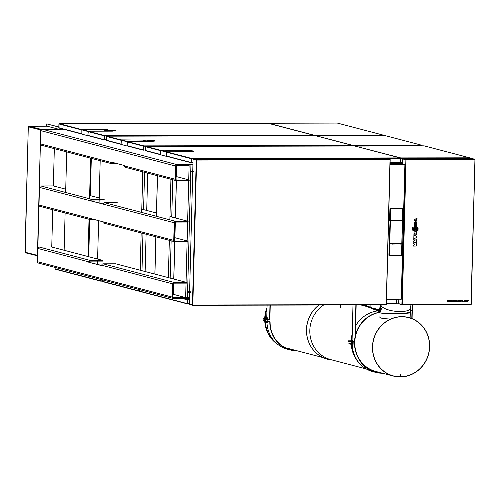 <?xml version="1.0" encoding="UTF-8"?>
<svg xmlns="http://www.w3.org/2000/svg" width="500" height="500" viewBox="0 0 500 500"><rect width="100%" height="100%" fill="white"/><g stroke="black" fill="none" stroke-linecap="round" stroke-linejoin="round"><path stroke-width="0.75" d="M379.556 310.731A30.756 28.956 104.7 0 0 379.188 310.756M377.75 310.894A30.756 28.956 104.7 0 0 355.613 325.85A30.288 28.512 -75.3 0 1 355.844 325.456M352.231 334.05A30.756 28.956 104.7 0 0 351.244 340.231M351.181 342.137A30.756 28.956 104.7 0 0 351.194 343.019A30.288 28.512 -75.3 0 1 351.175 342.131M351.306 345.056A30.756 28.956 104.7 0 0 359.881 363.819M373.038 371.231A30.756 28.956 104.7 0 0 376.631 371.838L377.706 371.944M400.281 376.938L400.356 374.031L400.281 376.938A30.256 28.487 104.7 0 0 429.344 350.4A30.256 28.487 104.7 0 0 408.744 317.525A30.256 28.487 104.7 0 0 373.506 339.556A30.256 28.487 104.7 0 0 393.375 376.062A30.256 28.487 104.7 0 0 400.262 376.938M380.05 312.775L379.919 317.725L383.494 318.481M380.169 308.281L380.2 307.069A14.669 1.194 -178.5 0 1 380.65 306.794M323.025 357.587L286.112 347.9A30.256 28.487 -75.3 0 1 284.856 347.537M275.356 342.25A30.256 28.487 -75.3 0 1 265.25 321.488M265.206 320.619A30.256 28.487 -75.3 0 1 265.188 319.562M265.206 318.425A30.256 28.487 -75.3 0 1 266.988 308.962M288.494 348.525A30.406 28.625 -75.3 0 1 285.613 347.919M277.875 344.475A30.406 28.625 -75.3 0 1 264.775 321.362M264.738 320.619A30.406 28.625 -75.3 0 1 264.719 319.438M264.731 318.425A30.406 28.625 -75.3 0 1 267.025 307.481M318.981 305.019A30.712 28.919 -75.3 0 0 307.387 337.806A30.712 28.919 -75.3 0 0 331.962 360.062L331.931 360.062A30.719 28.925 -75.3 0 1 307.35 337.812A30.719 28.925 -75.3 0 1 318.925 305.019M366.262 368.944L330.731 359.613A30.256 28.487 -75.3 0 1 310.069 335.306A30.256 28.487 -75.3 0 1 323.625 305.012M429.513 346.731A30.106 28.344 104.7 0 0 408.706 317.675A30.106 28.344 104.7 0 0 373.65 339.594A30.106 28.344 104.7 0 0 393.419 375.913A30.106 28.344 104.7 0 0 429.513 346.731M353.031 340.275L351.156 340.238M353.013 340.881L352.819 340.356M352.806 340.962L351.763 340.962L351.781 340.363M351.763 340.962L350.931 340.881L350.95 340.281M352.775 340.969L351.119 340.9M351 340.887L350.856 341.206L353.137 341.231M350.8 340.938L353.144 341M352.287 345.087A29.625 27.894 104.7 0 0 372.75 371.613L375.619 372.362A29.625 27.894 -75.3 0 1 355.931 351.556M349.5 343.312L351.325 343.306M351.331 343.019L348.394 343.025L351.256 344.069L354.762 343.769M378.544 372.163A29.337 27.619 -75.3 0 1 374.269 371.662M382.581 373.225A29.625 27.894 -75.3 0 1 375.619 372.362M354.775 344.062L351.256 344.069M348.394 343.025L351.262 343.775M358.25 357.369A29.337 27.619 104.7 0 0 375.694 372.081A29.337 27.619 104.7 0 0 381.413 372.919M352.812 344.994L351.075 344.969M352.088 344.069L350.85 344.069L350.825 344.875L352.7 344.95L352.931 344.062L352.319 344.062M352.719 344.144L352.906 344.869M351.656 344.956L351.481 344.069M350.744 343.638L351.312 343.587M352.488 343.619L353.006 343.681M351.669 343.775L351.119 343.738M350.656 341.413L352.044 341.406M354.769 342.163L351.306 342.169L348.438 341.413L348.45 340.831L351.319 341.581L354.787 341.575M362.887 304.925L379.363 311.537M350.931 340.825L348.45 340.831M352.994 304.95L352.069 340.294M380.069 311.425L363.875 304.925M351.306 342.169L351.319 341.581M354.988 339.225L355.881 304.944M412.431 304.819L412.075 318.637M364.663 304.925L379.994 311.075M356.163 304.944L355.319 337.075M411.8 318.525L412.156 304.819M265.837 317.812L266.65 317.875L265.837 317.812M267.188 318.444L265.556 318.45L265.569 317.85L267.619 317.806L267.756 318.512L267.225 318.419L267.244 317.875M266.087 318.544L266.1 317.944M267.188 318.575L267.2 317.975L266.65 317.875L267.488 317.856M267.506 318.506L265.8 318.494M267.506 318.525L265.75 318.488M267.756 318.8L265.481 318.538M267.494 322.594L265.763 322.569M267.019 321.669L267.606 321.662L267.394 322.512M266.788 321.669L265.731 321.587M265.538 321.669L265.519 322.475L266.356 322.556L266.175 321.669M267.413 321.744L267.587 322.469L266.356 322.556M269.6 319.762L265.988 319.769L263.119 319.019L263.131 318.431L266 319.188L269.606 319.175L269.975 305.125M265.988 319.769L266 319.188M270.25 305.125L269.875 319.469M267.087 305.131L266.756 317.719M265.556 318.425L263.131 318.431M269.55 321.662L265.944 321.375L269.556 321.369M297.262 350.825A29.625 27.894 -75.3 0 1 290.3 349.963A29.625 27.894 -75.3 0 1 269.819 321.95M270.094 321.944A29.337 27.619 104.7 0 0 290.375 349.681A29.337 27.619 104.7 0 0 296.094 350.519M266.975 322.688A29.625 27.894 104.7 0 0 287.431 349.212L290.3 349.963M293.225 349.769A29.337 27.619 -75.3 0 1 288.95 349.263M265.938 321.669L263.075 320.625L265.944 321.375M266.012 320.619L263.075 320.625M380.213 317.631A14.963 1.219 1.5 0 0 390.606 319.069M380.075 311.481A15.381 1.644 -1.2 0 1 379.875 311.394L379.9 312.706A15.381 1.644 -1.2 0 0 396.45 313.694A15.381 1.644 -1.2 0 0 410.381 311.775L410.419 310.462A15.45 1.65 -1.2 0 0 410.381 310.344L410.8 310.262M380.7 311.944L380.538 311.656A294.544 90.288 -100.6 0 0 380.206 311.562L379.906 311.038L380.75 311.688M379.906 311.038L379.837 311A0.438 0.413 106.1 0 0 379.837 311A0.438 0.413 106.1 0 1 379.862 310.15L380.55 310.175L380.581 309.137L380.606 309.781A15.525 1.125 4.5 0 0 381.138 309.906L381.3 308.6A15.45 1.119 -175.5 0 1 379.613 307.944L379.444 309.25A15.525 1.125 4.5 0 0 379.981 309.6M410.387 310.238A0.6 0.569 -73.9 0 1 411.081 310.375M410.4 311.156L410.812 311.413L410.394 311.219M410.812 311.413L411.325 310.525L410.656 310.175M410.85 310.231L410.419 310.487M410.712 310.169A0.6 0.569 106.1 0 0 410.4 310.119M380.55 310.175L380.444 310.319A0.438 0.413 106.1 0 0 380.419 311.169L380.494 311.206M380.7 309.806L380.806 311.7M379.969 310.006L380 308.969L380.581 309.137M380 308.969L380.025 309.613M380.206 311.562A15.45 1.65 -1.2 0 0 380.538 311.656M410.406 310.012L410.794 310.163A0.587 0.55 106.1 0 1 410.938 310.25M381.362 308.606A15.381 1.113 -175.5 0 1 379.688 307.956A15.381 1.113 -175.5 0 1 380.181 307.725M380.688 309.137L380.106 308.969M381.3 308.6L381.138 309.906M379.613 307.944A15.45 1.119 -175.5 0 1 380.181 307.7M189.613 291.55L187.9 291.594L187.887 292.175L188.556 292.35L188.569 291.769L190.794 291.8M189.131 291.806L189.112 292.387L190.781 292.387M189.112 292.387L188.556 292.35M187.9 291.594L188.569 291.769M189.606 291.675L192.744 171.825L189.606 291.65M192.288 171.244L192.275 171.825L191.713 171.788L191.731 171.206L193.95 171.238M192.275 171.825L193.938 171.825M192.769 170.987L191.731 171.206M386.856 158.5L193.238 158.912L196.481 160.056L193.075 159.25L192.763 171.094M191.056 171.031L191.044 171.612L191.713 171.788M58.825 126.981L46.812 123.9A1.469 0.481 -90.1 0 0 46.769 123.894A1.469 0.481 -90.1 0 0 46.294 125.237L46.269 126.2M58.825 127.056L46.812 123.9M28.512 126.512L28.606 126.269A0.575 0.537 -76 0 1 28.775 126.237L47.162 126.2L58.681 129.225M28.325 126.819L40.862 129.975M28.294 126.819L25.213 252.481M37.431 255.344L25.006 252.219L25.294 252.769A0.575 0.537 104 0 0 25.463 252.794M97.475 264.344L97.556 261.119M97.613 259.056L98.619 220.613M99.081 202.894L99.156 200.037M99.175 199.306L100.188 160.681M147.7 173.156L146.725 210.45M146.1 234.237L145.125 271.531M173.294 297.688L189.45 297.738L185.65 297.619L173.431 294.337M189.119 165.225L177.062 165.369A0.688 0.65 -75.3 0 0 176.394 166.056L176.05 179.3A0.688 0.65 -75.3 0 0 176.681 179.988L176.375 179.906M173.381 293.087L173.069 293.087M118.362 163.925L112.75 163.938A1.425 1.338 -75.3 0 1 111.438 162.519L111.45 162.113L124.481 165.531L124.475 165.944A1.425 1.338 104.7 0 0 125.456 167.319L176.337 180.675A1.425 1.338 -75.3 0 1 175.356 179.3L175.7 166.062A1.425 1.338 -75.3 0 1 177.081 164.638L192.931 164.606M63.481 129.213L42.319 129.262A1.425 1.338 104.7 0 0 40.938 130.681L40.594 143.919A1.425 1.338 104.7 0 0 41.575 145.294L112.425 163.894M115.6 163.2L112.769 163.206A0.688 0.65 -75.3 0 1 112.131 162.519L112.137 162.294M176.119 176.525L189.194 179.956L189.175 180.688L176.663 180.719A1.425 1.338 -75.3 0 1 176.337 180.675M189.194 179.956L176.681 179.988M54.325 148.644L53.35 185.938L40.838 185.963A1.425 1.338 104.7 0 0 39.456 187.381L38.994 205.006A1.425 1.338 104.7 0 0 39.975 206.375L90.856 219.737A1.425 1.338 -75.3 0 1 89.875 218.363L102.906 221.781A1.425 1.338 104.7 0 0 103.888 223.156L174.737 241.756A1.425 1.338 -75.3 0 1 173.756 240.381L174.219 222.763A1.425 1.338 -75.3 0 1 175.6 221.344L188.113 221.312L169.956 216.544M52.731 209.725L51.75 247.019L39.237 247.044A1.425 1.338 104.7 0 0 37.856 248.463L40.7 130.619A1.425 1.338 -75.3 0 1 42.081 129.2L54.6 129.169L42.319 129.262A1.425 1.338 104.7 0 0 40.938 130.681L175.7 166.062M38.375 263.044A1.425 1.338 -75.3 0 1 37.269 261.644L40.7 130.619M37.269 261.644L37.506 261.706A1.425 1.338 104.7 0 0 38.812 263.119M189.431 298.469L173.581 298.5A1.425 1.338 -75.3 0 1 172.269 297.087L172.619 283.844A1.425 1.338 -75.3 0 1 174 282.425L186.513 282.4L115.662 263.794L103.15 263.825A1.425 1.338 104.7 0 0 101.769 265.244L101.756 265.656L88.725 262.231L88.737 261.825A1.425 1.338 -75.3 0 1 90.119 260.4L102.631 260.375L51.75 247.019M101.762 265.475L88.725 262.231M172.269 297.087L37.506 261.706A1.425 1.338 104.7 0 0 38.487 263.081L173.256 298.456M173.6 297.769A0.688 0.65 -75.3 0 1 172.963 297.081L173.312 283.844A0.688 0.65 -75.3 0 1 173.981 283.156L186.494 283.125L186.513 282.4M89.419 262.231L89.431 261.819A0.688 0.65 -75.3 0 1 90.1 261.131L102.613 261.106L102.631 260.375M117.269 202.712L104.75 202.744A1.425 1.338 104.7 0 0 103.369 204.163L90.337 200.738A1.425 1.338 -75.3 0 1 91.719 199.319L104.237 199.294M103.381 204.025L90.337 200.781M95.394 219.769L91.181 219.775A1.425 1.338 -75.3 0 1 90.856 219.737M92.631 219.044L91.2 219.044A0.688 0.65 -75.3 0 1 90.581 218.506M174.519 237.606L187.6 241.044L175.081 241.069A0.688 0.65 -75.3 0 1 174.45 240.381L174.913 222.763A0.688 0.65 -75.3 0 1 175.581 222.075L188.094 222.044L188.113 221.312M187.6 241.044L187.581 241.769L175.062 241.8A1.425 1.338 -75.3 0 1 174.737 241.756M91.031 200.781L91.031 200.738A0.688 0.65 -75.3 0 1 91.7 200.05L104.219 200.025M156.537 213.025L141.788 209.15M99.213 197.975L89.644 195.463M65.738 189.188L53.35 185.938M64.138 250.269L65.113 212.975M65.65 192.475L66.712 151.894M90.625 158.169L89.562 198.756M89.025 219.256L88.044 256.544M91.312 158.35L90.337 195.644M89.712 219.431L88.737 256.725M404.8 164.956L390.031 164.988L386.525 298.994L401.294 299.231M404.938 164.95L401.25 298.962L404.894 164.919M402.137 163.944L404.894 164.956M402.144 163.944L390.062 163.969L402.144 163.944M392.569 243.988L400.262 243.925M400.262 243.988L392.625 244.056L400.35 243.975M390.044 220.356L402.569 220.431L401.912 243.8L392.575 243.919M388.9 255.306L389.244 255.438L388.9 255.306L389.206 243.806L392.612 244.125M400.231 244.112L401.844 243.894L401.544 255.362L389.481 255.387L389.35 243.731M389.625 243.781L390.844 243.812A14.663 1.438 -178.2 0 1 391.469 243.812L399.975 243.794A14.663 1.438 -178.2 0 1 400.594 243.794L401.6 243.756M388.956 255.381L401.613 255.419M400.863 220.156L393.162 220.225M400.925 220.15L402.6 220.256L402.9 208.794L390.419 208.806M393.381 220.169L400.881 220.238M402.5 220.362L402.912 208.787L402.556 208.619L390.194 208.65L390.7 208.825L390.4 220.294L393.406 220.244M400.875 220.35L402.438 220.338L400.994 220.275M400.881 220.294L393.269 220.369M390.119 220.281L393 220.356L390.188 220.356M390.087 220.463L389.181 243.637L390.363 220.481L389.756 243.719L401.819 243.694L389.775 243.706L390.381 220.494L402.419 220.469L401.8 243.756L389.738 243.787M389.231 243.706L389.756 243.719L389.181 243.637M402.406 220.375L390.369 220.481M402.438 220.338L401.819 243.694L389.756 243.706M389.775 243.706L390.381 220.494M402.337 208.619L389.95 208.637L389.581 220.212L390.156 220.287L390.456 208.819L390.156 220.287M389.919 220.344L389.581 220.212M393.387 220.369L393.031 220.362M401.556 255.419L401.856 243.756L401.662 255.406M353.062 145.988L353.031 145.431L353.113 145.988M422.137 145.838L422.006 145.3L384.894 135.562M315.919 135.725L353.031 145.431M352.887 145.725L143.756 146.2L143.669 145.881L352.544 145.431L352.775 145.75M315.912 135.688L384.806 135.538L315.912 135.688M422.231 145.838L421.919 145.281L353.169 145.431M422.006 145.3L384.825 135.538M121.05 144.319L106.8 140.588L106.344 140.231L106.475 136.25M121.05 140.275L106.456 136.444L106.644 140.475M315.531 135.706L352.55 145.431M143.669 145.881L143.594 150.081M143.756 146.2L143.656 149.994L143.275 149.931M127.131 145.694L143.375 149.956L143.669 145.919M154.756 141.006A5.869 0.481 -178.5 0 0 147.044 140.425L147.05 140.275A5.869 0.481 -178.5 0 1 154.825 140.931A5.869 0.481 -178.5 0 1 151.419 141.281M106.556 136.175L315.575 135.688L106.694 136.137L121.163 139.938M143.369 150.181L127.056 145.894L143.369 150.188M150.719 140.512L147.037 140.656M140 289.725L139.863 291.431L141.869 291.425L139.856 291.431L139.95 289.713M139.913 291.15L102.613 281.394M102.644 281.4L102.688 279.931L102.662 281.406L139.675 291.125L139.719 289.656M400.606 158.212L400.506 162.013L400.35 158.188M469.675 158.319L469.637 157.812L469.762 158.319M400.206 162.069L402.425 162.025M400.569 157.912L400.556 162.025M355.138 146.025L424.038 145.838L355.056 146.081L400.706 157.912L469.637 157.812L424.106 145.856M382.925 135.544L382.887 135.037L383.013 135.544M313.85 135.694L313.819 135.137L313.9 135.694M313.95 135.137L382.887 135.037L337.356 123.081M268.387 123.25L337.287 123.062L268.387 123.206L313.819 135.137M146.012 150.881L160.269 154.625L145.863 150.769M193.969 151.3A5.869 0.481 -178.5 0 0 186.262 150.719L187.394 150.725M354.75 146L145.912 146.431L160.375 150.231M354.787 146.012L145.762 146.431M191.2 158.363L400.219 157.912L400.306 158.231L191.294 158.675L191.2 158.363L190.906 162.669L166.269 156.194M191.294 158.675L191.194 162.475L190.806 162.413M400.112 162.294L390.1 162.319L400.112 162.294L400.281 158.006M166.481 152.2L191.006 158.637L191.144 162.463M186.262 150.719L186.262 150.575A5.869 0.481 -178.5 0 1 194.044 151.231A5.869 0.481 -178.5 0 1 190.637 151.575M354.781 146.019L400.081 157.912M191.337 158.356L166.594 151.862M400.312 158.206L400.213 161.994M59.262 128.106L81.844 134.037L59.262 128.106L58.806 127.756L58.938 123.775M81.838 129.975L58.925 123.963L59.112 127.994M313.469 135.137L313.556 135.456L104.544 135.9L104.456 135.588L313.469 135.137M313.331 135.137L267.9 123.212L59.162 123.656L81.95 129.637M104.269 135.869L104.156 139.894M104.544 135.9L104.444 139.7L104.056 139.637M88.05 131.613L104.494 135.875L104.394 139.688M112.206 130.981A5.869 0.481 1.5 0 0 115.612 130.638A5.869 0.481 1.5 0 0 107.837 129.981L107.831 130.131A5.869 0.481 1.5 0 1 115.544 130.712M268 123.225L59.013 123.656M104.156 139.881L87.837 135.6L104.125 139.887M100.781 279.431L100.65 281.137L102.656 281.131L100.65 281.137L100.738 279.419M100.7 280.85L55.081 268.919L100.463 280.831L100.5 279.356M55.15 267.45L55.125 268.931L55.169 267.456M141.862 291.694L141.9 290.225L142.031 291.975L187.394 303.875L187.544 299.831L187.213 299.613L189.4 299.525M396.619 299.538L396.488 303.363M187.45 303.631L189.288 303.906L187.4 303.913L187.506 299.525M396.606 299.538L396.419 303.463L386.406 303.481M396.419 303.463L386.406 303.488M396.906 299.538L396.812 303.181L396.669 299.538M183.656 298.475L187.544 299.825M107.837 129.838A5.869 0.481 1.5 0 0 103.888 130.188A5.869 0.481 1.5 0 0 111.662 130.844L112.444 131.156L88.344 131.206L82.125 129.575L106.225 129.525L107.837 129.838L107.812 130.738M88.056 131.5L81.838 129.869L81.869 134.144L87.8 135.7L88.344 131.206M127.556 141.5L127.019 145.994L121.088 144.438L121.337 139.869L147.05 140.131A5.869 0.481 1.5 0 0 143.1 140.481A5.869 0.481 1.5 0 0 150.881 141.137L151.656 141.45L127.556 141.5L121.337 139.869M147.05 140.131L147.031 141.037M166.769 151.8L166.231 156.294L160.3 154.731L160.55 150.162L186.269 150.425A5.869 0.481 1.5 0 0 182.312 150.775A5.869 0.481 1.5 0 0 190.094 151.431L190.875 151.744L166.769 151.8L160.55 150.162M186.269 150.425L186.244 151.331M193.231 158.912L386.869 158.494L390.025 159.325L390.112 159.644L196.575 160.056M189.35 304.256L192.456 304.85L192.594 305.294L189.537 304.319M193.088 159.35L196.619 160.056L192.825 305.025L386.375 304.594L390.156 159.619M386.213 304.875L192.581 305.294L386.225 304.875L390.019 159.644M192.638 305.019L189.431 304.319M189.569 304.312L192.494 305.006M192.456 304.862L196.244 160.181M402.506 158.8L402.369 164L402.581 158.625L406.056 159.606L402.256 304.575L402.025 304.844L398.713 303.663L401.887 304.406L405.906 159.606L402.575 158.631M471.688 158.312L402.663 158.463L471.694 158.312L475 159.444L471.006 304.425L474.944 159.462M471.138 304.425L401.887 304.406M398.8 303.819L401.925 304.556M471.05 304.694L402.019 304.844L471.144 304.425M402.069 304.569L398.969 303.869M402.05 304.669L398.862 303.869M406.012 159.606L474.844 159.462M467.95 300.462L468.562 300.819L467.413 301.669L467.325 300.819L467.95 300.462M452.219 300.519L452.419 301.7C451.119 301.706 450.831 301.312 451.569 300.519L452.219 300.519M457.019 300.506L457.219 301.688C455.913 301.694 455.625 301.3 456.362 300.506L457.019 300.506M460.456 300.506L460.387 301.712L459.206 301.825L459.219 301.488C460.181 301.438 460.262 301.375 459.456 301.312L459.225 300.675L460.45 300.506M454.044 301.837L452.938 301.644L452.994 300.681L454.081 300.519L454.069 300.887L453.344 300.944L454.044 301.837M464.581 301.294L464.269 300.6L465.262 300.575L465.25 301.731L464.275 301.75L464.956 301.312L464.575 301.294M449.487 300.531L449.456 301.844L449.05 301.844L449.081 300.531L449.487 300.531M461.238 300.506L461.744 300.5L462.306 301.819L460.606 301.819L461.238 300.506M447.362 300.531L447.863 301.85L448.319 301.844L448.888 300.531L448.45 300.531L448.106 301.4L447.806 300.531L447.362 300.531M454.363 301.831L454.4 300.519L455.381 300.538L455.7 301.831L455.019 301.356L454.356 301.831M458.612 301.806L457.644 301.825L457.65 301.488C458.619 301.438 458.7 301.381 457.894 301.312L457.819 300.55L458.9 300.506L458.612 301.806M466.381 300.462L466.994 300.819L465.844 301.675L465.756 300.825L466.381 300.462M449.719 300.531L451.012 300.525L450.544 301.844L450.125 301.844L449.719 300.531M462.531 300.5L462.938 300.5L462.912 301.488L463.494 301.812L462.5 301.819L462.531 300.5M415.012 240.294A37.994 19.206 -33.6 0 0 415.206 240.131L413.944 241.181L414.831 240.181M413.719 242.225L416.425 242.156L413.719 242.225L413.744 241.106M415.3 240.081L413.769 240.144L413.8 238.969L416.488 238.962L416.425 242.156M416.506 239.081L414 239.088L413.969 240.081L415.363 240.075M413.919 242.162L413.944 241.181M414.894 240.144L415.331 240.075M414.2 223.644L414.231 222.463L416.919 222.456L416.912 223.575L414.2 223.644L414.231 222.463M414.406 223.581L416.912 223.575M416.938 222.575L414.431 222.581M414.913 244.175A37.994 19.206 -33.6 0 0 415.106 244.006L413.844 245.062L414.725 244.062M413.612 246.1L416.325 246.031L413.612 246.1L413.644 244.988M415.231 243.956L413.669 244.025L413.7 242.85L416.381 242.844L416.325 246.031M416.406 242.963L413.894 242.969L413.869 243.962L415.262 243.95M413.812 246.038L413.844 245.062M414.762 244.031L415.2 243.962M415.35 226.85L415.913 226.85L415.35 226.85L415.387 225.381L415.044 225.381L414.994 227.237A22.675 3.738 176.6 0 0 414.306 227.244L414.181 224.325L416.894 224.438L414.381 224.444M415.194 226.919L415.387 225.381M414.306 227.244L414.994 227.237M414.106 227.306L414.181 224.325M416.894 224.438L416.819 227.169A22.675 3.738 176.6 0 0 416.206 227.169L416.256 225.381L415.913 226.85M416.206 227.169L416.819 227.169M416.05 227.231L416.256 225.381M413.188 230.794L412.456 229.812L412.512 227.662A22.675 7.312 6.6 0 0 413.219 227.669L413.306 229.906L413.512 228.45L414.325 227.613L415.119 228.45L415.056 230.619A22.675 3.738 176.6 0 0 414.387 230.613L414.444 228.6L413.675 230.644L413.188 230.794L412.456 229.812M412.262 229.788L412.512 227.662M413.162 229.737L413.481 229.737M412.319 227.537L413.219 227.669M415.056 230.619L414.231 230.681L414.156 228.6M415.006 227.981L415.119 228.45M413.325 229.706L413.356 228.419L414.206 227.475L415.094 228.419M414.881 233.794L413.95 233.381L414.006 231.156L416.688 231.15L416.675 232.606L415.525 233.05L416.656 233.487L416.594 234.887L413.906 234.894L416.619 234.825M415.675 233.019L416.656 233.487M415.044 233.731L414.15 233.35L414 231.256M414.006 231.156L416.712 231.275M416.675 232.606L415.525 233.05M415.662 233.975L413.938 233.844L415.662 233.975M414.106 234.831L414.131 233.962M416.575 236.412L413.906 234.9L416.575 236.412L416.55 237.456L413.8 238.919L413.938 233.844M416.156 230.787L415.425 229.806L415.487 227.656A22.675 7.312 6.6 0 0 416.188 227.662L416.275 229.9L416.481 228.444L417.3 227.6L418.088 228.444L418.031 230.613A22.675 3.738 176.6 0 0 417.356 230.606L417.413 228.588L416.281 230.719L416.65 230.637L416.156 230.787L415.425 229.806M415.231 229.781L415.487 227.656M416.138 229.731L416.45 229.731M415.288 227.531L416.188 227.662M418.031 230.613L417.206 230.675L417.131 228.594M417.975 227.975L418.088 228.444M416.294 229.7L416.325 228.412L417.181 227.469L418.062 228.412M413.8 238.919L414.1 235.081M416.55 237.456L414.006 238.8M416.981 221.062L415.487 220.294A28.188 4.95 31.1 0 0 415.625 220.362L416.981 221.062L416.95 222.181L414.475 220.794L414.5 219.65L417.056 218.225L417.025 219.425L415.487 220.294M414.475 220.794L416.95 222.181M414.275 220.819L414.5 219.65M414.306 219.562L417.056 218.225M417.025 219.425L415.325 220.25M396.812 303.181L396.956 299.538M379.862 312.213A30.294 28.525 104.7 0 0 355.356 335.569M355.044 337.05A30.294 28.525 104.7 0 0 354.519 341.575M354.5 342.163A30.294 28.525 104.7 0 0 354.494 343.769M354.506 344.062A30.294 28.525 104.7 0 0 357.419 356.181M360.544 361.344A30.294 28.525 104.7 0 0 376.819 371.712M393.375 376.062L375.688 371.419A30.256 28.487 104.7 0 1 354.844 340.788A30.256 28.487 104.7 0 1 379.875 312.35A30.263 28.487 104.7 0 0 354.831 340.887A30.263 28.487 104.7 0 0 375.875 371.463M307.225 337.25A30.688 28.894 -75.3 0 1 307.219 337.244A30.688 28.894 -75.3 0 1 314.631 309.019A30.688 28.894 -75.3 0 1 314.637 309.012L314.488 309.175A30.288 28.512 -75.3 0 0 307.175 337.031L307.219 337.244M307.95 339.988A30.256 28.487 -75.3 0 1 316.613 306.981M351.231 340.231A30.288 28.512 -75.3 0 1 352.231 333.956M351.688 347.931A30.256 28.487 -75.3 0 1 351.281 345.05M351.156 343.019A30.256 28.487 -75.3 0 1 351.144 342.125M351.2 340.238A30.256 28.487 -75.3 0 1 352.238 333.806M355.613 325.781A30.256 28.487 -75.3 0 1 358.612 321.55M380.894 304.887A14.963 5.012 6.9 0 0 400.331 311.575A14.963 5.012 6.9 0 0 410.6 308.094L410.363 310.6M401.362 313.45A14.963 1.219 1.5 0 0 410.275 312.569L410.131 317.931M380.031 311.156L380.613 311.325M379.862 310.15L380.444 310.319M390.069 163.731L402.394 163.706M390.094 162.775L402.406 162.744M386.506 299.556L398.825 299.525L386.506 299.556M186.25 151.213L193.663 151.194M147.031 140.919L154.444 140.9M28.775 126.237L41.394 129.394M140.188 270.238L141.163 232.944M141.7 212.444L142.762 171.863M144.562 172.331L143.588 209.625M142.963 233.412L141.988 270.706M190.925 165.344L187.456 297.738M176.806 165.425L176.513 176.625M176.406 180.688L175.425 217.981M175.319 222.131L174.913 237.712M174.806 241.775L173.831 279.069M173.719 283.212L173.425 294.413M185.65 297.619L186.031 283.131M186.05 282.275L187.113 241.775M187.138 240.919L187.631 222.044M187.65 221.194L188.713 180.688M188.731 179.838L189.112 165.344M172.731 179.725L171.756 217.019M171.131 240.812L170.156 278.1M157.513 175.731L156.45 216.312M155.912 236.812L154.938 274.106M168.356 277.631L169.331 240.338M169.869 219.838L170.931 179.256M42.081 129.2L177.081 164.638M111.438 162.519L40.594 143.919M175.356 179.3L124.475 165.944M90.119 260.4L39.237 247.044M101.769 265.244L172.619 283.844M37.856 248.463L88.737 261.825M174 282.425L103.15 263.825M174.219 222.763L103.369 204.163M104.75 202.744L175.6 221.344M173.756 240.381L102.906 221.781M90.337 200.738L39.456 187.381M89.875 218.363L38.994 205.006M40.838 185.963L91.719 199.319M390.044 164.675L404.806 164.644M392.456 243.831L389.762 243.837L389.456 255.456L401.519 255.431M402.744 208.725L390.681 208.75M402.463 220.269L402.762 208.8M402.431 220.456L401.969 243.681L389.531 243.775M390.131 220.356L389.631 220.287M422.144 145.6L353.119 145.75M106.6 140.306L120.988 144.081M143.656 149.994L145.569 149.994M127.381 141.569L143.806 145.881M143.475 146.163L127.269 141.906M139.956 291.163L141.875 291.156M469.681 158.081L400.656 158.225M382.931 135.306L313.906 135.45M145.656 146.731L145.556 150.531L145.675 146.738L160.263 150.569M145.812 150.6L160.2 154.375M166.344 155.988L190.669 162.375M191.194 162.475L192.987 162.475M390.112 162.05L400.206 162.031M59.062 127.825L81.775 133.787M104.444 139.7L106.356 139.7M88.169 131.275L104.594 135.588M87.919 135.4L103.919 139.6M100.744 280.869L102.662 280.863M141.875 291.706L187.213 303.606L187.312 299.806M187.494 303.644L189.294 303.637M386.413 303.219L396.512 303.194M187.075 299.744L182.262 298.481M189.394 299.837L187.594 299.844M127.269 141.794L121.056 140.162M166.488 152.094L160.269 150.456M196.394 159.744L390.025 159.325M189.281 304.113L189.587 292.387L189.3 304.025M405.825 159.294L474.85 159.144M402.519 158.9L405.675 159.731M398.713 303.663L398.831 299.237L398.731 303.575M396.856 303.194L398.725 303.188M379.969 309.969L372.069 307.9M366.925 306.55L360.775 304.931M340.775 304.975L340.706 307.575M351.35 342.169L351.312 343.756M352.525 342.163L352.481 343.775M266.038 319.769L265.994 321.356M267.206 319.769L267.169 321.375M410.931 304.825L410.6 308.094M410.294 311.944L410.275 312.569M380.6 307.362L380.844 304.887M370.925 304.913L370.856 307.413M379.931 311.044L380.481 311.2M25 252.188L28.281 126.862M25.337 252.775L37.419 255.794M176.725 165.469L176.431 176.606M176.325 180.669L175.35 217.963M175.238 222.175L174.831 237.688M174.725 241.756L173.75 279.044M173.637 283.256L173.35 294.369M157.431 175.712L156.456 213.006M155.831 236.794L154.856 274.088M401.444 298.944L404.956 164.944M106.8 140.588L121.056 144.331M352.581 145.431L315.5 135.7M139.856 291.4L102.819 281.681M469.544 157.775L424.069 145.838M382.794 135L337.319 123.062M166.262 156.2L190.875 162.662M400.119 157.912L354.719 145.994M313.369 135.137L267.969 123.219M100.644 281.106L55.281 269.2M187.394 303.881L142.031 291.975M193.075 159.25L192.763 171.112M189.488 304.3L192.613 305.125M386.375 304.594L390.175 159.625M471.206 304.413L475 159.444"/></g></svg>
